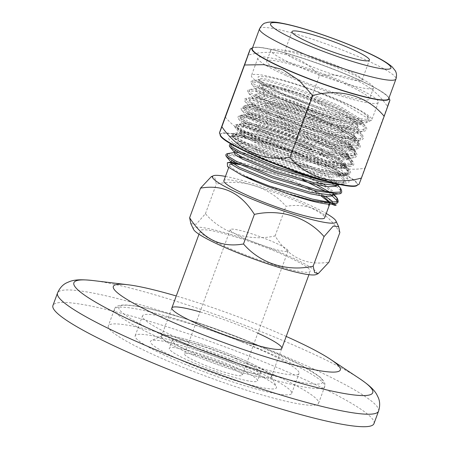 <?xml version="1.0" encoding="UTF-8"?>
<svg xmlns="http://www.w3.org/2000/svg" width="449" height="449" viewBox="0 0 449 449"><rect width="100%" height="100%" fill="white"/><g stroke="black" fill="none" stroke-linecap="round" stroke-linejoin="round"><path stroke-width="0.34" stroke-dasharray="2.25 1.68" d="M312.381 116.044A40.707 4.905 -159.8 0 1 342.099 132.494A40.707 4.905 -159.8 0 1 302.413 122.751A40.707 4.905 -159.8 0 1 265.881 104.449A40.707 4.905 -159.8 0 1 312.381 116.044M319.531 101.087A49.687 5.989 20.2 0 0 262.783 86.938A49.687 5.989 20.2 0 0 307.374 109.281A49.687 5.989 20.2 0 0 355.81 121.168A49.687 5.989 20.2 0 0 319.531 101.087M259.853 87.1L259.225 85.018L267.997 84.693A53.874 6.494 20.2 0 1 347.93 113.097A53.874 6.494 20.2 0 1 331.648 117.907A53.874 6.494 20.2 0 1 259.853 87.1L259.275 85.035L259.617 84.951L280.827 89.604L318.408 103.562L350.08 119.344L357.69 125.647L357.039 128.42L349.182 128.751L334.943 126.175L296.475 114.635L263.911 101.261L256.43 96.838L255.728 94.672L277.28 99.246L314.861 113.199L346.533 128.986L354.143 135.289L353.492 138.062L340.432 137.669L341.93 138.006L331.424 135.912L292.883 124.345L260.257 110.942L252.54 106.329L252.4 104.263L273.654 108.922L311.309 122.903L343.047 138.713L350.029 144.174L350.012 147.805L342.144 148.131L327.877 145.555L289.336 133.987L256.71 120.585L248.993 115.971L248.858 113.9L270.107 118.564L307.761 132.539L339.5 148.355L346.482 153.816L346.471 157.447L338.597 157.773L324.33 155.197L285.788 143.624L253.163 130.221L245.446 125.613L245.311 123.542L266.56 128.201L304.214 142.181L335.953 157.992L342.941 163.458L342.924 167.084L335.055 167.415L320.782 164.834L282.241 153.266L249.622 139.863L241.899 135.25L241.764 133.179L263.013 137.843L300.667 151.824L332.406 167.634L339.393 173.095L339.377 176.726L331.508 177.052L317.235 174.476L278.694 162.908L246.074 149.506L238.352 144.892L238.217 142.821L259.466 147.485L297.12 161.46L328.859 177.276L335.846 182.737L336.958 184.949M231.718 162.751L233.923 163.032M238.037 163.756L272.307 173.656L279.907 176.362L290.06 180.52L321.074 195.91M267.997 84.693L281.287 88.358L318.863 102.31L350.54 118.098L357.802 123.902L357.499 127.174L357.101 127.32L335.397 124.929L296.935 113.384L264.371 100.009L255.79 94.47L256.531 93.341L277.74 98L315.321 111.953L346.993 127.735L354.255 133.544L353.952 136.81L353.554 136.962L331.85 134.571L301.52 125.771C279.929 117.846 264.13 110.78 254.134 104.566L249.459 100.879L250.491 98.129L260.678 99.005C272.549 101.401 287.618 105.958 305.881 112.688L338.434 126.399L355.524 136.81L354.059 139.555L341.93 138.006M323.291 196.207L308.289 187.805L325.57 196.438M331.452 204.065L332.816 203.694L335.981 205.092M332.816 203.694L333.102 203.801M308.289 187.805A53.706 6.471 -159.8 0 1 330.531 201.876L329.948 203.453L329.847 202.196M330.279 202.224A53.706 6.471 -159.8 0 1 276.275 188.804A53.706 6.471 -159.8 0 1 229.725 164.789L228.693 167.589M239.783 164.592A53.706 6.471 -159.8 0 1 279.907 176.362M328.921 202.117L329.661 204.194M328.904 204.402A0.853 0.836 -107.2 0 0 328.567 205.311M329.308 204.194L329.948 203.453M223.866 180.722A53.706 6.471 -159.8 0 1 274.047 192.295A53.706 6.471 -159.8 0 1 324.666 217.81M225.449 176.412A65.846 7.936 -159.8 0 1 287.641 195.854A65.846 7.936 -159.8 0 1 326.249 213.499M252.916 241.888A30.785 3.71 -159.8 0 1 230.275 229.663A30.785 3.71 -159.8 0 1 260.448 236.814A30.785 3.71 -159.8 0 1 288.062 250.929A30.785 3.71 -159.8 0 1 252.916 241.888M207.185 366.176A30.785 3.71 -159.8 0 1 184.545 353.952A30.785 3.71 -159.8 0 1 214.723 361.103A30.785 3.71 -159.8 0 1 242.331 375.212A30.785 3.71 -159.8 0 1 207.185 366.176M203.885 367.018A47.033 5.669 -159.8 0 1 169.295 348.345A47.033 5.669 -159.8 0 1 215.397 359.262A47.033 5.669 -159.8 0 1 257.58 380.825A47.033 5.669 -159.8 0 1 203.885 367.018M206.815 359.054A47.033 5.669 -159.8 0 1 172.231 340.376A47.033 5.669 -159.8 0 1 218.326 351.298A47.033 5.669 -159.8 0 1 260.51 372.855A47.033 5.669 -159.8 0 1 206.815 359.054M204.469 359.649A58.578 7.061 -159.8 0 1 161.393 336.391A58.578 7.061 -159.8 0 1 218.809 349.99A58.578 7.061 -159.8 0 1 271.348 376.846A58.578 7.061 -159.8 0 1 204.469 359.649M243.313 254.083A58.578 7.061 -159.8 0 1 200.237 230.825A58.578 7.061 -159.8 0 1 257.647 244.424A58.578 7.061 -159.8 0 1 310.186 271.28A58.578 7.061 -159.8 0 1 243.313 254.083M193.536 229.388A65.846 7.936 -159.8 0 1 268.586 247.646A65.846 7.936 -159.8 0 1 316.219 274.524M190.836 223.658L196.213 224.247L205.423 213.718C221.997 233.02 248.802 241.803 275.091 235.927C288.236 257.249 306.19 265.993 328.96 262.16M339.848 232.571C326.704 211.249 308.744 202.505 285.974 206.338C269.4 187.037 242.6 178.259 216.311 184.135L214.869 177.776L211.243 176.704M275.091 235.927L285.974 206.338M205.423 213.718L216.311 184.135M286.215 336.436A120.927 14.576 20.2 0 0 251.401 321.916A120.927 14.576 20.2 0 0 176.261 295.981M257.805 333.169A58.578 7.061 20.2 0 0 238.733 325.143A58.578 7.061 20.2 0 0 200.018 311.909M228.272 353.582A58.578 7.061 20.2 0 0 162.095 335.734A58.578 7.061 20.2 0 0 213.932 363.241A58.578 7.061 20.2 0 0 271.235 375.892A58.578 7.061 20.2 0 0 228.272 353.582M227.076 361.108A67.131 8.093 20.2 0 0 151.24 340.656A67.131 8.093 20.2 0 0 210.643 372.176A67.131 8.093 20.2 0 0 276.315 386.673A67.131 8.093 20.2 0 0 227.076 361.108M230.376 360.266A83.379 10.052 20.2 0 0 135.188 335.796A83.379 10.052 20.2 0 0 209.969 374.017A83.379 10.052 20.2 0 0 291.687 393.375A83.379 10.052 20.2 0 0 230.376 360.266M237.706 340.348A83.379 10.052 20.2 0 0 142.518 315.877A83.379 10.052 20.2 0 0 217.299 354.098A83.379 10.052 20.2 0 0 299.017 373.456A83.379 10.052 20.2 0 0 237.706 340.348M236.196 358.785A112.026 13.504 20.2 0 0 108.304 325.901A112.026 13.504 20.2 0 0 208.774 377.255A112.026 13.504 20.2 0 0 318.577 403.269A112.026 13.504 20.2 0 0 236.196 358.785M373.955 423.643A171.035 20.615 20.2 0 0 248.179 355.731A171.035 20.615 20.2 0 0 52.926 305.528M307.795 103.517L354.031 117.879L366.446 119.35L367.927 116.431L362.382 112.132C352.095 105.947 336.593 98.993 315.86 91.276C293.551 83.205 276.477 78.317 264.635 76.605L258.175 76.684L258.085 79.209L265.466 84.535C275.428 90.266 289.543 96.591 307.795 103.517L283.01 94.223L259.247 82.33L258.893 79.799L258.551 79.664L259.752 80.955L265.466 84.535M239.525 132.382L239.575 132.376C242.763 131.512 273.441 141.626 302.014 154.613C305.382 156.28 298.961 153.766 297.586 153.272L274.984 145.229C264.989 141.901 256.334 139.313 249.01 137.484L232.801 135.402L232.818 137.4L243.684 144.393L265.769 154.316L320.541 172.539L343.232 175.885L345.32 173.449L337.547 166.955L320.086 157.773L272.116 138.932C254.185 133.162 243.341 130.979 239.575 132.376L239.901 134.913L263.658 146.806L304.046 161.129L337.631 168.852L345.236 168.386L344.984 164.805L322.028 150.729L282.449 134.212L249.666 124.3L242.769 123.615L243.122 126.152L266.886 138.039L307.268 152.363L340.858 160.085L348.463 159.625L348.211 156.044L325.256 141.963L285.676 125.451L252.894 115.539L245.996 114.854L246.349 117.385L270.107 129.278L310.495 143.601L344.08 151.324L351.685 150.858L351.539 147.401L328.477 133.201L288.898 116.684L256.115 106.772L249.217 106.087L249.571 108.624L273.334 120.512L313.716 134.835L347.307 142.558L354.912 142.097L354.659 138.517L331.704 124.435L292.125 107.923L259.342 98.011L252.445 97.326L252.798 99.858L276.556 111.75L316.943 126.074L350.529 133.796L358.134 133.331L357.881 129.75L334.926 115.674L295.347 99.156L262.564 89.244L255.666 88.56L256.02 91.096L279.783 102.984L320.171 117.307L353.756 125.03L361.361 124.569L361.108 120.989L338.153 106.907L298.574 90.395L265.791 80.483L258.893 79.799L252.708 80.786L253.028 83.637L279.098 96.816L323.437 112.66L360.306 121.252L368.618 120.809L368.5 117.105L362.382 112.132M285.839 75.438A64.14 7.728 -159.8 0 1 257.894 58.011A64.14 7.728 -159.8 0 1 320.76 72.901A64.14 7.728 -159.8 0 1 378.283 102.305A64.14 7.728 -159.8 0 1 285.839 75.438M279.39 92.965A64.14 7.728 -159.8 0 1 251.446 75.539A64.14 7.728 -159.8 0 1 314.311 90.429A64.14 7.728 -159.8 0 1 371.834 119.832A64.14 7.728 -159.8 0 1 279.39 92.965M321.024 164.547A64.14 7.728 20.2 0 0 229.349 136.962A64.14 7.728 20.2 0 0 255.616 154.697A64.14 7.728 20.2 0 0 321.349 178.539A64.14 7.728 20.2 0 0 348.845 180.93A64.14 7.728 20.2 0 0 321.024 164.547M220.201 134.722A73.03 8.8 -159.8 0 1 220.234 134.61A73.03 8.8 -159.8 0 1 325.497 165.198A73.03 8.8 -159.8 0 1 357.314 185.044A73.03 8.8 -159.8 0 1 357.269 185.156M220.521 135.402A73.03 8.8 -159.8 0 1 220.38 134.212A73.03 8.8 -159.8 0 1 291.743 151.089A73.03 8.8 -159.8 0 1 357.46 184.646A73.03 8.8 -159.8 0 1 356.585 185.465M225.185 116.925C241.82 137.091 269.305 145.33 296.637 137.675C312.381 160.989 338.726 172.837 364.773 168.223C358.532 185.437 357.426 188.703 361.451 178.029M364.773 168.223L387.487 106.48C371.733 83.127 345.365 71.335 319.357 75.926C302.716 55.76 275.237 47.527 247.904 55.182M389.934 100.144L387.487 106.48M296.637 137.675L319.357 75.926M252.77 47.746L252.518 47.863A73.03 8.8 -159.8 0 1 252.77 47.746A73.03 8.8 -159.8 0 1 323.471 65.52A73.03 8.8 -159.8 0 1 388.834 97.809A73.03 8.8 -159.8 0 1 388.946 98.084M344.108 68.849A41.263 4.973 -159.8 0 1 362.09 80.062A41.263 4.973 -159.8 0 1 302.62 62.781A41.263 4.973 -159.8 0 1 284.638 51.568A41.263 4.973 -159.8 0 1 344.108 68.849M294.673 64.976A54.733 6.595 -159.8 0 1 270.826 50.103A54.733 6.595 -159.8 0 1 324.47 62.809A54.733 6.595 -159.8 0 1 373.557 87.903A54.733 6.595 -159.8 0 1 294.673 64.976M290.57 76.128A54.733 6.595 -159.8 0 1 266.723 61.255A54.733 6.595 -159.8 0 1 320.367 73.967A54.733 6.595 -159.8 0 1 369.454 99.055A54.733 6.595 -159.8 0 1 290.57 76.128M234.35 151.47L234.659 152.514L234.462 152.222L234.339 152.559L235.776 152.391M238.778 152.699L255.919 157.122L293.573 171.103L316.814 182.036M320.597 184.107L325.312 186.913L332.299 192.38L333.411 194.681L329.762 192.161M230.825 162.173L232.228 162.033M235.231 162.342L252.372 166.764L272.307 173.656M305.881 112.688L314.783 116.33L350.338 133.875L358.24 139.993L358.184 143.899L349.412 144.191L333.472 141.239L290.419 128.156L253.982 113.025L245.379 107.794L245.367 105.386L269.074 110.476L311.241 125.967L346.791 143.512L354.693 149.635L354.637 153.541L345.865 153.833L329.925 150.881L286.872 137.798L250.435 122.661L241.831 117.436L241.82 115.028L265.527 120.119L307.694 135.609L343.244 153.154L351.146 159.272L351.09 163.178L342.318 163.475L326.378 160.518L283.325 147.435L246.888 132.303L238.284 127.073L238.273 124.665L261.98 129.755L304.147 145.252L339.697 162.796L347.599 168.914L347.543 172.82L338.771 173.112L322.831 170.16L279.783 157.077L243.341 141.946L234.737 136.715L234.726 134.307L258.433 139.398L300.6 154.888L336.149 172.433L344.052 178.556L343.996 182.462L327.411 181.553M301.52 125.771L293.393 122.964L260.768 109.562L252.394 104.314L252.91 102.883L274.165 107.541L311.814 121.522L343.552 137.332L350.826 143.147L350.523 146.425L349.098 146.806L328.382 144.174L289.846 132.607L257.221 119.204L248.847 113.956L249.363 112.519L270.618 117.183L308.267 131.159L340.005 146.975L347.279 152.789L346.976 156.067L345.55 156.448L324.835 153.816L286.299 142.243L253.674 128.841L245.3 123.593L245.816 122.162L267.071 126.82L304.719 140.801L336.458 156.617L343.732 162.431L343.429 165.703L342.003 166.091L321.288 163.453L282.752 151.885L250.127 138.483L241.753 133.235L242.269 131.804L263.524 136.462L301.172 150.443L332.911 166.253L340.185 172.068L339.882 175.346L338.456 175.727L317.74 173.095L279.205 161.528L246.58 148.125L238.009 142.58L237.886 142.917L231.005 143.977L254.886 149.04L297.053 164.53L332.602 182.075L340.505 188.193M227.632 153.586L251.339 158.677L293.506 174.173L316.562 184.763M260.678 99.005L272.111 102.215L314.278 117.711L349.827 135.256L357.988 141.688L357.679 145.28L356.186 145.672L332.967 142.619L289.914 129.537L253.477 114.4L244.183 108.495L244.739 106.789L268.564 111.857L310.73 127.348L346.28 144.892L354.441 151.33L354.132 154.916L352.639 155.315L329.42 152.256L286.367 139.179L249.93 124.042L240.636 118.138L241.192 116.426L265.017 121.499L307.183 136.99L342.733 154.535L350.894 160.967L350.585 164.559L349.092 164.957L325.873 161.898L282.819 148.815L246.383 133.684L237.089 127.774L237.644 126.068L261.47 131.136L303.636 146.632L339.186 164.171L347.346 170.609L347.038 174.201L345.545 174.594L322.326 171.54L279.272 158.458L242.836 143.321L233.547 137.416L234.103 135.71L257.922 140.778L300.089 156.269L335.639 173.814L343.799 180.245L343.491 183.837L339.135 184.416M230 147.059L230.556 145.347L254.375 150.421L296.542 165.911L330.167 182.277M332.799 183.905L334.382 184.943M336.161 186.195L340.881 190.842L339.944 193.48L338.451 193.873M226.453 156.695L227.009 154.989L237.47 156.375M243.173 157.835L250.828 160.057L292.995 175.548L302.716 179.774M326.069 191.594L330.834 194.58M337.62 201.315L336.396 203.122L334.903 203.515M249.459 100.879L252.198 104.022L252.074 104.359L252.456 104.252L245.367 105.386C243.465 105.846 243.072 106.879 244.183 108.495L248.651 113.659L248.527 113.995L248.909 113.894L241.82 115.028C239.918 115.483 239.525 116.521 240.636 118.138L245.103 123.301L244.98 123.638L245.362 123.531L238.273 124.665C236.37 125.125 235.978 126.158 237.089 127.774L241.556 132.943L241.433 133.28L241.815 133.173L234.726 134.307C232.823 134.762 232.43 135.8 233.547 137.416L238.206 142.877L238.722 141.441L259.977 146.105L297.625 160.08L329.364 175.896L336.627 181.693L336.368 184.971M235.674 151.027L256.43 155.741L294.078 169.722L321.826 183.136M324.666 184.82L333.079 191.33L332.821 194.613M232.127 160.663L252.882 165.384L290.531 179.364L314.401 190.629M359.52 378.58A159.21 19.189 20.2 0 0 255.661 329.487A159.21 19.189 20.2 0 0 93.123 280.563M378.552 411.144A171.035 20.615 20.2 0 0 252.781 343.232A171.035 20.615 20.2 0 0 57.523 293.029M242.83 339.046A108.607 13.088 20.2 0 0 123.469 313.649A108.607 13.088 20.2 0 0 296.003 381.302A108.607 13.088 20.2 0 0 242.83 339.046M242.348 342.054A112.026 13.504 20.2 0 0 114.456 309.17A112.026 13.504 20.2 0 0 214.931 360.525A112.026 13.504 20.2 0 0 324.734 386.538A112.026 13.504 20.2 0 0 242.348 342.054M302.014 154.613L276.971 144.864L240.911 134.083L233.362 133.37L233.676 136.221L259.752 149.399L304.091 165.243L340.959 173.836L349.271 173.393L348.996 169.503L323.729 154.142L280.198 136.103L244.133 125.316L236.584 124.609L236.904 127.46L262.974 140.632L307.312 156.477L344.181 165.075L352.493 164.631L352.218 160.742L326.956 145.375L283.42 127.336L247.36 116.555L239.811 115.842L240.125 118.693L266.201 131.871L310.54 147.715L347.408 156.308L355.72 155.865L355.445 151.975L330.178 136.614L286.647 118.575L250.587 107.788L243.038 107.081L243.352 109.932L269.422 123.105L313.761 138.949L350.63 147.547L358.947 147.104L358.667 143.214L333.405 127.847L289.869 109.809L253.808 99.027L246.26 98.314L246.574 101.165L272.65 114.343L316.988 130.188L353.857 138.78L362.169 138.337L362.051 134.633L336.627 119.086L293.096 101.047L257.036 90.26L249.487 89.553L249.801 92.404L275.871 105.577L320.21 121.421L357.078 130.019L365.396 129.576L365.278 125.866L339.854 110.319L296.318 92.281L260.257 81.499L252.708 80.786C250.66 81.258 250.267 82.352 251.524 84.064L252.518 85.018L278.588 98.191L322.926 114.04L359.795 122.633L366.401 122.689L367.832 118.3L342.57 102.939L315.86 91.276M272.116 138.932L246.95 131.686L240.204 130.979L239.469 132.646L240.406 133.538L264.169 145.425L304.551 159.749L338.142 167.471L344.097 167.499L345.494 163.425L322.534 149.349L282.96 132.837L250.177 122.919L243.425 122.218L242.696 123.879L243.633 124.771L267.391 136.659L307.778 150.982L341.363 158.705L347.318 158.733L348.716 154.664L325.761 140.582L286.181 124.07L253.399 114.158L246.653 113.451L245.917 115.118L246.855 116.01L270.618 127.898L311 142.221L344.591 149.944L350.546 149.972L351.943 145.903L328.988 131.821L289.409 115.309L256.626 105.392L249.874 104.69L249.144 106.351L250.082 107.244L273.839 119.131L314.227 133.454L347.812 141.177L353.773 141.205L355.165 137.136L332.209 123.054L292.63 106.542L259.848 96.63L253.101 95.923L252.366 97.59L253.303 98.483L277.067 110.37L317.449 124.693L351.039 132.416L356.994 132.444L358.392 128.375L335.437 114.293L295.857 97.781L263.075 87.864L256.323 87.162L255.593 88.823L256.531 89.716L280.288 101.603L320.676 115.926L354.261 123.649L360.221 123.677L361.613 119.608L338.658 105.526L299.079 89.014L266.296 79.103L259.55 78.395L258.815 80.062L258.085 79.209M249.01 137.484L240.4 135.463L232.941 134.739L232.178 136.648L233.171 137.602L259.241 150.774L303.58 166.624L340.449 175.217L347.055 175.273L348.486 170.884L323.224 155.517L279.688 137.484L243.627 126.697L236.168 125.973L235.399 127.886L236.393 128.841L262.469 142.013L306.807 157.857L343.676 166.456L350.282 166.512L351.713 162.123L326.445 146.756L282.915 128.717L246.855 117.935L239.39 117.211L238.627 119.12L239.62 120.074L265.69 133.246L310.029 149.096L346.897 157.689L353.503 157.745L354.935 153.356L329.673 137.989L286.136 119.956L250.076 109.169L242.617 108.445L241.848 110.359L242.847 111.313L268.917 124.485L313.256 140.329L350.125 148.928L356.731 148.984L358.162 144.595L332.894 129.228L289.364 111.189L253.303 100.408L245.844 99.684L245.075 101.592L246.069 102.546L272.139 115.719L316.478 131.568L353.346 140.161L359.952 140.217L361.383 135.828L336.121 120.467L292.591 102.428L256.525 91.641L249.066 90.917L248.297 92.831L249.296 93.785L275.366 106.957L319.705 122.802L356.573 131.4L363.179 131.456L364.61 127.067L339.343 111.7L295.812 93.661L259.752 82.88L252.293 82.156L251.524 84.064L255.593 88.823L255.329 88.425L249.487 89.553C247.433 90.025 247.04 91.113 248.297 92.831L252.366 97.59L252.102 97.192L246.26 98.314C244.211 98.786 243.813 99.88 245.075 101.592L249.144 106.351L248.881 105.953L243.038 107.081C240.984 107.552 240.591 108.641 241.848 110.359L245.917 115.118L245.654 114.72L239.811 115.842C237.762 116.313 237.364 117.408 238.627 119.12L242.696 123.879L242.432 123.481L236.584 124.609C234.535 125.08 234.142 126.169 235.399 127.886L239.109 132.506L239.502 132.388M252.422 48.116A72.861 8.784 -159.8 0 1 357.067 79.142A72.861 8.784 -159.8 0 1 388.862 98.32M357.039 78.968A72.687 8.761 20.2 0 0 252.276 48.526C251.777 47.942 253.461 47.543 257.322 47.336C262.154 47.521 269.563 48.907 279.542 51.489C301.526 57.146 333.86 68.68 357.056 79.136C380.146 88.908 391.393 98.421 388.711 98.724A72.687 8.761 20.2 0 0 357.039 78.968M259.544 28.764A72.687 8.761 -159.8 0 1 364.307 59.212A72.687 8.761 -159.8 0 1 395.979 78.962M342.099 132.494L355.81 121.168M265.881 104.449L262.783 86.938M355.524 136.81L358.24 139.993C360.351 143.826 359.666 145.717 356.186 145.672L349.098 146.806C351.393 146.728 351.702 145.852 350.029 144.174L354.693 149.635C356.803 153.468 356.119 155.36 352.639 155.315L345.55 156.448C347.846 156.37 348.155 155.494 346.482 153.816L351.146 159.272C353.256 163.105 352.572 165.002 349.092 164.957L342.003 166.091C344.299 166.012 344.608 165.131 342.941 163.458L347.599 168.914C349.715 172.747 349.025 174.639 345.545 174.594L338.456 175.727C340.752 175.649 341.06 174.773 339.393 173.095L344.052 178.556C346.168 182.389 345.477 184.281 341.998 184.236L339.882 184.573M336.604 183.854L337.687 184.898M332.743 194.613L333.147 193.715L332.299 192.38L334.163 194.563M336.29 184.971L336.75 184.32M353.554 136.962C354.564 136.939 354.755 136.384 354.143 135.289M357.101 127.32C358.106 127.303 358.302 126.747 357.69 125.647M329.628 203.448L329.381 204.143M230.275 229.663L184.545 353.952M288.062 250.929L242.331 375.212M172.231 340.376L169.295 348.345M260.51 372.855L257.58 380.825M271.348 376.846L281.809 348.402M308.934 274.681L310.186 271.28M161.393 336.391L171.86 307.947M198.986 234.226L200.237 230.825M162.095 335.734L151.24 340.656M271.235 375.892L276.315 386.673M291.687 393.375L299.017 373.456M135.188 335.796L142.518 315.877M318.577 403.269L324.734 386.538L324.924 383.654L323.897 381.201L320.036 377.025L300.246 364.627L242.903 339.046C194.709 320.103 144.483 305.606 126.394 305.034C117.122 304.557 114.736 307.526 114.456 309.17L108.304 325.901M367.927 116.431L368.5 117.105C371.003 120.102 370.302 121.965 366.401 122.689L360.221 123.677C362.562 123.548 362.887 122.689 361.209 121.107L365.278 125.866C367.782 128.869 367.08 130.732 363.179 131.456L356.994 132.444C359.335 132.309 359.666 131.45 357.988 129.873L362.051 134.633C364.554 137.63 363.853 139.493 359.952 140.217L353.773 141.205C356.113 141.076 356.439 140.217 354.761 138.634L358.83 143.394C361.333 146.396 360.631 148.26 356.731 148.984L350.546 149.972C352.886 149.837 353.217 148.978 351.539 147.401L355.602 152.16C358.106 155.158 357.404 157.021 353.503 157.745L347.318 158.733C349.664 158.604 349.99 157.745 348.312 156.162L352.381 160.922C354.884 163.924 354.182 165.788 350.282 166.512L344.097 167.499C346.437 167.365 346.768 166.506 345.09 164.929L349.154 169.688C351.657 172.685 350.955 174.549 347.055 175.273L343.232 175.885M232.818 137.4L232.178 136.648C230.915 134.936 231.314 133.841 233.362 133.37L239.547 132.382M257.894 58.011L251.446 75.539M378.283 102.305L371.834 119.832M232.801 135.402L229.349 136.962M345.32 173.449L348.845 180.93M220.38 134.212L220.234 134.61M357.46 184.646L357.314 185.044M362.09 80.062L369.415 60.144M284.638 51.568L291.968 31.649M270.826 50.103L266.723 61.255M373.557 87.903L369.454 99.055"/><path stroke-width="0.67" d="M333.102 203.801L336.194 205.008L334.746 205.395L331.452 204.065C324.992 204.665 310.798 201.36 288.875 194.148C270.859 188.03 255.167 181.705 241.792 175.166L227.514 166.641L227.351 162.706L231.718 162.751M233.923 163.032L238.037 163.756M325.57 196.438L332.03 201.023L332.642 203.666M331.452 204.065L334.903 203.515L311.685 200.462L288.875 194.148M334.746 205.395A60.845 7.336 20.2 0 0 336.144 205.154L335.981 205.092M330.531 201.876A53.706 6.471 -159.8 0 1 330.279 202.224M229.725 164.789A53.706 6.471 -159.8 0 1 239.783 164.592M321.074 195.91L328.921 202.117M329.661 204.194L328.567 205.311L329.308 204.194M329.847 202.196L323.291 196.207M329.617 204.362L324.666 217.81A53.706 6.471 -159.8 0 1 263.355 202.044A53.706 6.471 -159.8 0 1 223.866 180.722L228.693 167.589M326.249 213.499A65.846 7.936 -159.8 0 1 335.936 220.93A65.846 7.936 -159.8 0 1 271.522 206.714A65.846 7.936 -159.8 0 1 213.258 175.789A65.846 7.936 -159.8 0 1 225.449 176.412M318.234 273.609L316.219 274.524A65.846 7.936 -159.8 0 1 252.473 258.501A65.846 7.936 -159.8 0 1 193.536 229.388L190.836 223.658L189.63 217.743L200.512 188.159C222.968 184.174 240.928 192.918 254.387 214.392C280.193 208.6 307.15 216.957 324.049 236.601L333.259 226.066L338.636 226.661L339.848 232.571L328.96 262.16L318.234 273.609L314.609 272.543L313.166 266.184C287.36 271.976 260.398 263.619 243.498 243.975C221.043 247.96 203.088 239.216 189.63 217.743M243.498 243.975L254.387 214.392M313.166 266.184L324.049 236.601M213.258 175.789L211.243 176.704L200.512 188.159M176.261 295.981A120.927 14.576 20.2 0 0 127.948 284.75A120.927 14.576 20.2 0 0 221.8 341.852A120.927 14.576 20.2 0 0 330.284 359.2A120.927 14.576 20.2 0 0 286.215 336.436M200.018 311.909A58.578 7.061 20.2 0 0 183.489 317.117A58.578 7.061 20.2 0 0 267.009 347.852A58.578 7.061 20.2 0 0 257.805 333.169M378.552 411.144A171.035 20.615 20.2 0 1 210.918 371.43A171.035 20.615 20.2 0 1 57.523 293.029L52.926 305.528A171.035 20.615 20.2 0 0 206.321 383.929A171.035 20.615 20.2 0 0 373.955 423.643L378.552 411.144C380.112 406.036 380.011 401.49 378.238 397.505L376.7 394.396C374.124 389.945 369.875 385.601 359.52 378.58A159.21 19.189 20.2 0 1 216.693 355.743A159.21 19.189 20.2 0 1 93.123 280.563L127.948 284.75M357.269 185.156A73.03 8.8 -159.8 0 1 252.057 154.456A73.03 8.8 -159.8 0 1 220.201 134.722M289.998 157.285C263.956 161.898 237.611 150.045 221.868 126.73L244.582 64.987L263.956 64.678L282.595 69.544L299.034 80.405L312.717 95.536L289.998 157.285C306.964 177.804 334.623 185.572 361.451 178.029L359.009 184.365L356.585 185.465A73.03 8.8 -159.8 0 1 252.203 154.058A73.03 8.8 -159.8 0 1 220.521 135.402L219.421 133.067L221.868 126.73C217.821 137.461 218.927 134.195 225.185 116.925L250.346 48.846L252.518 47.863A73.03 8.8 -159.8 0 0 283.712 68.411A73.03 8.8 -159.8 0 0 355.08 94.408A73.03 8.8 -159.8 0 0 388.946 98.084M361.451 178.029L384.17 116.285C390.406 99.072 391.511 95.805 387.487 106.48M312.717 95.536C339.551 87.993 367.203 95.766 384.17 116.285M247.904 55.182C251.945 44.451 250.839 47.717 244.582 64.987M351.438 48.93A41.263 4.973 20.2 0 0 291.968 31.649A41.263 4.973 20.2 0 0 328.977 50.563A41.263 4.973 20.2 0 0 369.415 60.144A41.263 4.973 20.2 0 0 351.438 48.93M336.958 184.949L335.83 186.363L327.961 186.694L313.688 184.112L275.147 172.545L242.527 159.142L234.995 154.686L234.372 152.531M235.776 152.391L238.778 152.699M316.814 182.036L320.597 184.107M334.163 194.563L336.958 197.835L333.422 194.681L332.282 196.005L324.414 196.331L310.141 193.755L271.6 182.187L238.98 168.785L231.448 164.328L230.825 162.173M232.228 162.033L235.231 162.342M327.411 181.553L319.29 179.802L276.236 166.719L239.794 151.582L231.224 146.38L231.011 143.977M337.687 184.898L340.505 188.193L340.449 192.099L331.676 192.397L315.742 189.439L272.689 176.356L236.253 161.225L227.643 155.994L227.632 153.586C225.729 154.046 225.336 155.079 226.453 156.695L231.112 162.156L231.628 160.725L232.127 160.663M316.562 184.763L329.762 192.161M334.903 203.515C338.383 203.56 339.074 201.668 336.958 197.835L336.902 201.741L328.129 202.033L312.195 199.081L269.142 185.998L241.792 175.166M339.135 184.416L318.779 181.177L275.725 168.1L239.289 152.963L230 147.059L234.659 152.514L243.032 157.762L275.658 171.164L314.193 182.737L334.909 185.37L336.29 184.971M330.167 182.277L332.799 183.905M334.382 184.943L336.161 186.195M340.505 188.193C342.621 192.026 341.93 193.923 338.451 193.873L315.232 190.819L272.178 177.737L235.742 162.605L226.453 156.695M237.47 156.375L243.173 157.835M302.716 179.774L326.069 191.594M330.834 194.58L337.62 201.315M336.368 184.971L339.882 184.573M234.35 151.47L235.674 151.027M321.826 183.136L324.666 184.82M332.821 194.613L331.362 195.012L310.652 192.374L272.111 180.807L239.485 167.404L230.915 161.864L230.792 162.201L227.351 162.706M388.862 98.32A72.861 8.784 -159.8 0 1 317.398 82.027A72.861 8.784 -159.8 0 1 252.422 48.116M252.276 48.526A72.687 8.761 20.2 0 0 317.465 81.847A72.687 8.761 20.2 0 0 388.711 98.724L395.979 78.962A72.687 8.761 -159.8 0 1 324.734 62.085A72.687 8.761 -159.8 0 1 259.544 28.764L252.276 48.526M362.938 50.614A64.14 7.728 20.2 0 0 270.494 23.775A64.14 7.728 20.2 0 0 358.644 63.303A64.14 7.728 20.2 0 0 362.938 50.614M234.72 152.452L227.632 153.586M231.179 143.949C229.276 144.404 228.883 145.442 230 147.059M338.451 193.873L332.743 194.613M336.75 184.32L336.604 183.854M234.462 152.222L234.339 152.559M281.809 348.402L308.934 274.681M171.86 307.947L198.986 234.226M335.936 220.93L338.636 226.661M330.284 359.2L359.52 378.58M57.523 293.029C59.644 288.123 62.669 284.733 66.598 282.848L69.786 281.472C74.635 279.755 80.685 279.205 93.123 280.563M388.952 98.062L389.934 100.144M395.979 78.962C397.421 73.748 395.423 71.116 395.283 70.751L392.23 66.935C386.931 62.282 377.356 56.9 363.51 50.782C348.682 44.176 332.832 38.086 315.961 32.513C301.84 27.894 290.177 24.734 280.967 23.051C275.624 21.939 270.994 21.737 267.071 22.45C265.567 23.393 263.765 21.726 259.544 28.764"/></g></svg>

